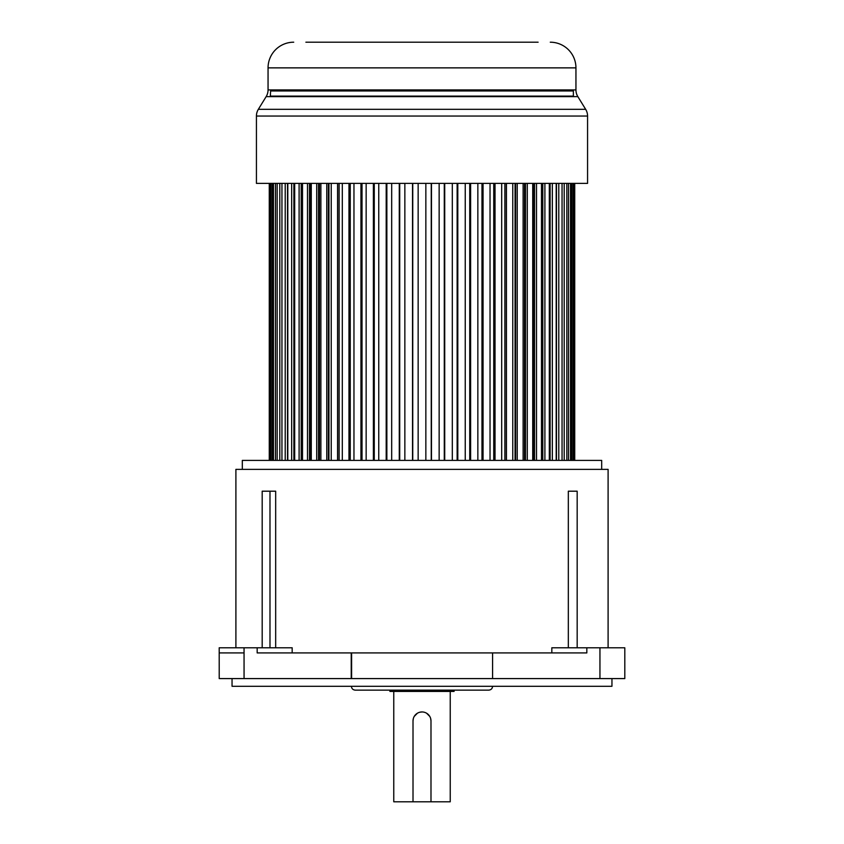 <?xml version="1.0" encoding="UTF-8"?>
<svg xmlns="http://www.w3.org/2000/svg" width="844" height="844" viewBox="0 0 844 844"><rect width="100%" height="100%" fill="white"/><g stroke="black" fill="none" stroke-linecap="round" stroke-linejoin="round"><path stroke-width="1.27" d="M219.218 678.587L219.208 652.918L219.218 678.587L351.231 678.587L351.231 652.918L586.833 652.918L586.833 647.781L551.828 647.781L551.828 652.918M568.328 647.781L568.328 491.197L577.169 491.197L577.169 647.781M608.102 647.781L608.102 469.369L235.898 469.369L235.898 647.781M262.189 647.781L262.189 491.197L275.671 491.197L275.671 647.781M292.172 652.918L292.172 647.781L219.197 647.781M351.231 652.918L257.167 652.918L257.167 647.781M351.231 678.587L624.803 678.587L624.803 647.781L586.833 647.781M244.053 647.781L244.053 652.918L219.218 652.918L219.208 647.781L219.208 651.853M492.59 678.587L492.59 652.918M232.047 678.587L232.047 686.288L611.953 686.288L611.953 678.587M351.41 686.288C351.632 688.62 352.919 689.907 355.261 690.139L488.739 690.139C491.081 689.907 492.368 688.62 492.59 686.288M389.917 690.139L389.917 691.415L454.083 691.415L454.083 690.139M413.296 718.687L413.011 720.945A8.989 8.989 0 0 1 422 711.956A8.989 8.989 0 0 1 430.989 720.945L430.989 801.8L450.232 801.8L450.232 691.415M393.768 691.415L393.768 801.8L413.011 801.8L413.011 720.945M422 711.956L419.742 712.241M417.411 713.212L414.246 716.398M430.989 720.945L430.693 718.687M429.733 716.366L426.558 713.191M430.989 801.8L413.011 801.8M601.688 469.369L601.688 460.391L242.312 460.391L242.312 469.369M269.268 460.391L269.268 183.38M269.51 460.391L269.51 183.38M270.185 460.391L270.185 183.38M270.924 460.391L270.924 183.38M272.253 460.391L272.253 183.38M273.477 460.391L273.477 183.38M275.471 460.391L275.471 183.38M277.159 460.391L277.159 183.38M279.797 460.391L279.797 183.38M281.949 460.391L281.949 183.38M285.209 460.391L285.209 183.38M287.53 460.391L287.53 183.38M287.804 460.391L287.804 183.38M291.655 460.391L291.655 183.38M293.881 460.391L293.881 183.38M294.683 460.391L294.683 183.38M299.103 460.391L299.103 183.38M301.202 460.391L301.202 183.38M302.521 460.391L302.521 183.38M307.48 460.391L307.48 183.38M309.442 460.391L309.442 183.38M310.74 460.391L310.74 183.38M311.278 460.391L311.278 183.38M316.722 460.391L316.722 183.38M318.536 460.391L318.536 183.38M319.443 460.391L319.443 183.38M320.878 460.391L320.878 183.38M326.776 460.391L326.776 183.38M328.421 460.391L328.421 183.38M328.938 460.391L328.938 183.38M331.238 460.391L331.238 183.38M337.547 460.391L337.547 183.38M339.024 460.391L339.024 183.38M339.13 460.391L339.13 183.38M342.305 460.391L342.305 183.38M348.973 460.391L348.973 183.38M350.249 460.391L350.249 183.38M353.963 460.391L353.963 183.38M360.947 460.391L360.947 183.38M362.023 460.391L362.023 183.38M366.148 460.391L366.148 183.38M373.386 460.391L373.386 183.38M374.261 460.391L374.261 183.38M378.756 460.391L378.756 183.38M386.193 460.391L386.193 183.38M386.858 460.391L386.858 183.38M391.69 460.391L391.69 183.38M399.275 460.391L399.275 183.38M399.718 460.391L399.718 183.38M404.856 460.391L404.856 183.38M412.526 460.391L412.526 183.38M412.748 460.391L412.748 183.38M418.149 460.391L418.149 183.38M425.851 460.391L425.851 183.38M431.252 460.391L431.252 183.38M431.474 460.391L431.474 183.38M439.144 460.391L439.144 183.38M444.282 460.391L444.282 183.38M444.725 460.391L444.725 183.38M452.31 460.391L452.31 183.38M457.142 460.391L457.142 183.38M457.807 460.391L457.807 183.38M465.244 460.391L465.244 183.38M469.739 460.391L469.739 183.38M470.614 460.391L470.614 183.38M477.852 460.391L477.852 183.38M481.977 460.391L481.977 183.38M483.053 460.391L483.053 183.38M490.037 460.391L490.037 183.38M493.751 460.391L493.751 183.38M495.027 460.391L495.027 183.38M501.695 460.391L501.695 183.38M504.87 183.38L504.87 460.391M504.976 460.391L504.976 183.38M506.453 460.391L506.453 183.38M512.762 460.391L512.762 183.38M515.062 183.38L515.062 460.391M515.578 460.391L515.578 183.38M517.224 460.391L517.224 183.38M523.122 460.391L523.122 183.38M524.557 183.38L524.557 460.391M525.464 460.391L525.464 183.38M527.278 460.391L527.278 183.38M532.722 460.391L532.722 183.38M533.26 183.38L533.26 460.391M534.558 460.391L534.558 183.38M536.52 460.391L536.52 183.38M541.479 460.391L541.479 183.38M542.798 460.391L542.798 183.38M544.897 460.391L544.897 183.38M549.317 460.391L549.317 183.38M550.119 460.391L550.119 183.38M552.345 460.391L552.345 183.38M556.196 460.391L556.196 183.38M556.47 460.391L556.47 183.38M558.791 460.391L558.791 183.38M562.051 460.391L562.051 183.38M564.203 460.391L564.203 183.38M566.841 460.391L566.841 183.38M568.529 460.391L568.529 183.38M570.523 460.391L570.523 183.38M571.747 460.391L571.747 183.38M573.076 460.391L573.076 183.38M573.814 460.391L573.814 183.38M574.49 460.391L574.49 183.38M574.732 460.391L574.732 183.38M538.113 42.2L305.887 42.2M313.303 42.2L336.788 42.2M344.785 42.2L351.178 42.2M360.821 42.2L368.322 42.2M376.276 42.2L383.967 42.2M393.905 42.2L402.103 42.2M410.237 42.2L417.58 42.2M426.42 42.2L433.763 42.2M441.897 42.2L467.724 42.2M475.678 42.2L513.12 42.2M550.277 42.2A25.668 25.668 0 0 1 575.946 67.868L268.054 67.868A25.668 25.668 0 0 1 293.723 42.2M268.054 67.868L268.054 89.907L575.946 89.907L575.946 67.868M575.946 89.907A12.839 12.839 0 0 0 577.855 96.638L266.145 96.638A12.839 12.839 0 0 0 268.054 89.907M266.145 96.638L258.338 109.319L585.662 109.319L577.855 96.638M587.572 116.05L256.428 116.05L256.428 183.38L587.572 183.38L587.572 116.05A12.839 12.839 0 0 0 585.662 109.319M256.428 116.05A12.839 12.839 0 0 1 258.338 109.319M573.698 96.638L270.629 96.11L573.371 96.11L573.371 90.973L270.629 90.973L270.302 96.638M292.573 89.907L286.464 90.973L557.536 90.973L551.427 89.907M244.053 652.918L244.064 678.587M599.947 678.587L599.947 647.781M351.6 652.918L351.6 678.587M269.985 647.781L269.985 491.197"/></g></svg>
